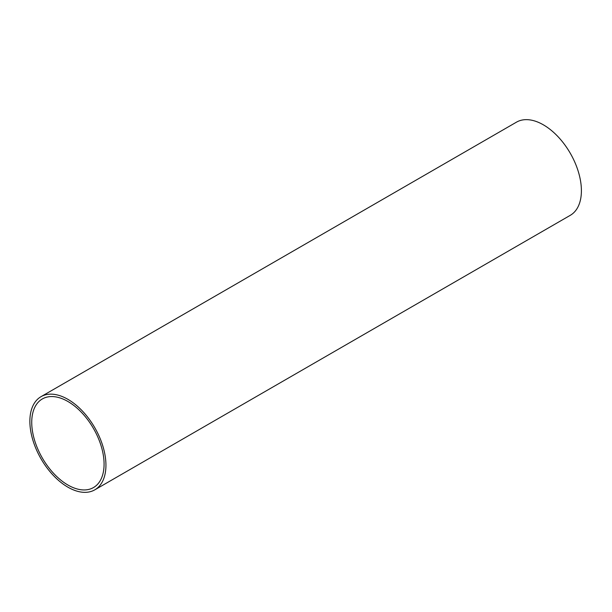 <?xml version="1.0" encoding="UTF-8"?>
<svg xmlns="http://www.w3.org/2000/svg" width="612" height="612" viewBox="0 0 612 612"><rect width="100%" height="100%" fill="white"/><g stroke="black" fill="none" stroke-linecap="round" stroke-linejoin="round"><path stroke-width="0.92" d="M67.909 485.018A51.156 29.537 -120 0 0 93.483 487.557A51.156 29.537 -120 0 0 93.483 428.484A51.156 29.537 -120 0 0 42.327 398.947A51.156 29.537 -120 0 0 34.486 439.944A51.156 29.537 -120 0 0 67.909 485.018M67.909 487.175A53.795 31.059 -120 0 0 94.799 489.837A53.795 31.059 -120 0 0 94.799 427.727A53.795 31.059 -120 0 0 41.012 396.668A53.795 31.059 -120 0 0 32.765 439.768A53.795 31.059 -120 0 0 67.909 487.175M94.799 489.837L570.262 215.332A53.795 31.059 -120 0 0 570.262 153.222A53.795 31.059 -120 0 0 516.467 122.163L41.012 396.668"/></g></svg>

